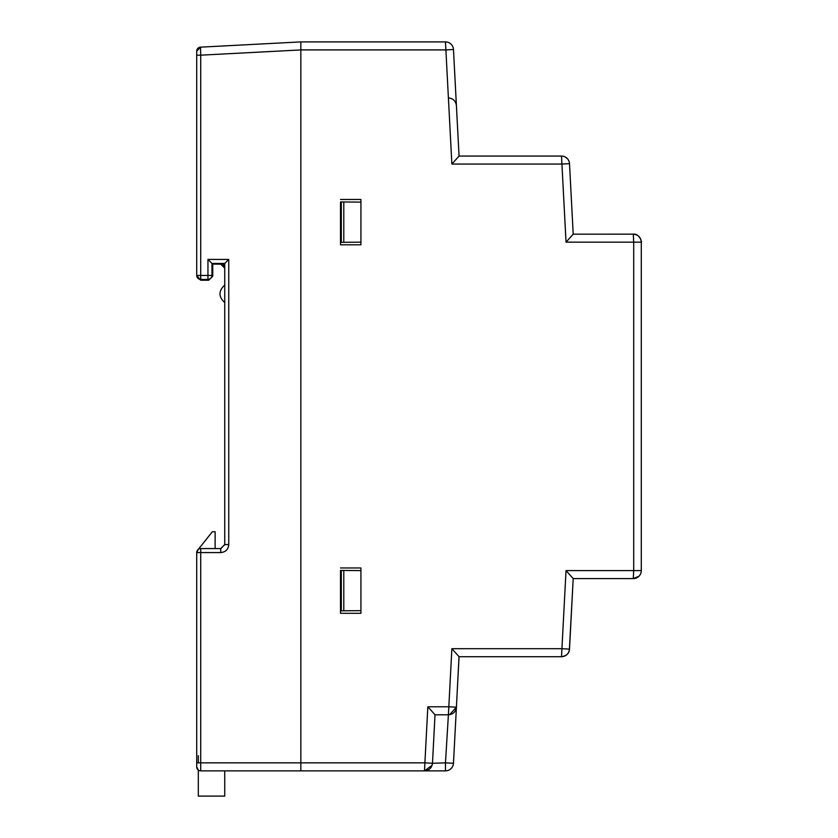 <?xml version="1.0" encoding="UTF-8"?>
<svg xmlns="http://www.w3.org/2000/svg" width="838" height="838" viewBox="0 0 838 838"><rect width="100%" height="100%" fill="white"/><g stroke="black" fill="none" stroke-linecap="round" stroke-linejoin="round"><path stroke-width="1.26" d="M448.403 97.973C453.075 98.402 455.736 100.927 456.406 105.567L453.473 49.494L445.889 49.913L445.47 41.9L300.842 41.9L300.842 770.866L228.544 770.866M360.927 570.605L340.5 570.427L340.5 613.301L340.5 610.829L360.927 610.651M360.927 202.115L340.5 201.937L340.5 244.811L340.5 242.339L360.927 242.161M300.842 41.9L200.502 47.158L200.711 55.172L300.842 49.924L300.842 41.9M224.898 770.866L228.753 770.866M316.722 770.866L200.711 770.866A4.001 4.001 0 0 1 196.71 766.864L198.313 770.059A4.001 4.001 0.5 0 1 196.71 766.864L196.71 762.852L196.71 766.864L198.313 770.059L198.313 796.1L224.741 796.1L224.741 770.866L226.909 770.866M341.296 610.829L341.296 570.427M341.296 242.339L341.296 201.937M200.366 47.169L196.71 51.16L196.71 275.44L200.711 275.44L200.701 279.442L207.95 279.442C210.61 279.023 211.951 277.692 211.962 275.44L211.962 263.425L224.741 263.425L224.741 544.564L224.741 267.961M196.71 51.233L196.731 51.16A4.001 4.001 0 0 1 200.502 47.158A4.001 4.001 0 0 0 196.71 51.16L200.502 47.158M224.72 545.004A4.001 4.001 0 0 0 224.741 544.564L220.74 548.576L200.711 548.576A4.001 4.001 0 0 0 196.71 552.577L196.71 762.852L200.711 762.852L200.711 770.866A4.001 4.001 0 0 1 196.71 766.864L198.313 770.059M196.71 55.172L200.711 55.172L200.711 275.44L207.95 275.44L207.95 259.424L228.753 259.424L224.741 263.425L224.741 544.564L220.74 548.764M207.95 259.424L212.622 264.085L224.741 264.19L224.741 263.425M196.71 571.464L196.71 563.649M196.71 753.09L196.71 634.031M196.71 571.327L196.71 565.933M196.71 565.147L196.71 563.586M196.71 241.449L196.71 246.791M196.71 246.969L196.71 127.366M196.71 58.943L196.71 56.775L196.71 58.943M222.08 264.169L212.726 264.085L212.726 276.205L211.962 275.44L207.95 275.44L207.95 279.442L208.725 280.217L200.701 280.217L200.701 279.442A4.001 4.001 -0 0 1 196.71 275.44L200.701 280.217L196.71 276.173M196.71 248.792L196.71 243.083M223.463 265.227L224.741 268.16L220.771 264.159L217.608 264.138L220.771 264.159M224.741 267.814L224.741 264.19L224.071 264.19M196.71 748.114L196.71 753.467M196.71 565.619L196.71 563.45L196.71 565.619M196.71 755.792L196.71 748.271M228.753 259.424L228.753 544.564L224.741 544.564L220.74 548.576L220.74 552.577L200.711 552.577L200.711 762.852L300.842 762.852L300.842 49.913L445.889 49.913L451.871 164.059L561.931 164.059L561.512 156.057L459.056 156.057L453.473 49.494A8.013 8.013 0 0 0 445.47 41.9A8.013 8.013 0 0 1 453.473 49.494M198.271 549.403L196.71 552.577L197.035 550.975M224.741 302.612C218.414 296.757 218.414 290.912 224.741 285.056M212.726 264.085L217.608 264.138L212.726 264.085M197.443 550.262L197.925 549.697M208.725 280.217L212.726 276.205M434.157 770.866L445.47 770.866L445.47 762.852L453.473 763.271A8.013 8.013 0 0 1 445.47 770.866L424.478 770.866C429.15 770.447 431.811 767.912 432.481 763.271L445.47 762.852L448.403 714.793C453.075 714.374 455.746 711.839 456.406 707.199L449.597 714.699M434.189 730.684L434.22 730.013M432.094 765.345L424.478 770.866C429.15 770.447 431.811 767.912 432.481 763.271L435.016 714.793L448.403 714.793C453.075 714.374 455.746 711.839 456.406 707.199L453.473 763.271M562.204 656.688A8.013 8.013 0 0 0 563 656.573M564.655 656.07A8.013 8.013 0 0 0 567.693 653.797M568.583 652.456A8.013 8.013 0 0 0 568.845 651.922M569.17 651.042A8.013 8.013 0 0 0 569.4 650.079M569.463 649.628A8.013 8.013 0 0 0 569.505 649.125C568.845 653.766 566.174 656.29 561.512 656.72L561.931 648.706L569.505 649.125L573.202 578.597L569.337 650.403C569.243 650.906 568.761 655.567 561.512 656.72L459.056 656.72L458.03 676.318M569.505 163.64A8.013 8.013 0 0 0 561.512 156.057A8.013 8.013 0 0 1 569.505 163.64L561.931 164.059L566.027 242.161L573.202 234.169L569.505 163.64L573.202 234.169L633.287 234.158C638.147 234.63 640.819 237.301 641.29 242.161A8.013 8.013 0 0 0 641.269 241.522M641.259 241.396A8.013 8.013 0 0 0 641.101 240.422M641.039 240.16A8.013 8.013 0 0 0 640.442 238.568M300.842 770.866L424.478 770.866L424.897 762.852L432.481 763.271M448.403 714.793L448.822 706.78L456.406 707.199L459.025 656.636M458.135 138.448L458.051 136.845M457.485 126.098L457.286 122.411C456.207 101.67 456.207 101.67 457.286 122.4C456.207 101.67 456.207 101.67 457.286 122.4M457.202 120.808C458.292 141.507 458.292 141.507 457.202 120.808C456.123 100.068 456.123 100.068 457.202 120.808C456.123 100.068 456.123 100.068 457.202 120.808C458.292 141.507 458.292 141.507 457.202 120.808C456.123 100.068 456.123 100.068 457.202 120.808C456.123 100.068 456.123 100.068 457.202 120.808C458.292 141.507 458.292 141.507 457.202 120.808C456.123 100.068 456.123 100.068 457.202 120.808C456.123 100.068 456.123 100.068 457.202 120.808C458.292 141.507 458.292 141.507 457.202 120.808C456.123 100.068 456.123 100.068 457.202 120.808C456.123 100.068 456.123 100.068 457.202 120.808M457.475 125.93L457.988 135.714M459.056 156.057L451.871 164.059M457.181 692.366C456.102 713.107 456.102 713.107 457.181 692.366C456.102 713.107 456.102 713.107 457.181 692.366C458.271 671.657 458.271 671.657 457.181 692.366C456.102 713.107 456.102 713.107 457.181 692.366C456.102 713.107 456.102 713.107 457.181 692.366C458.271 671.657 458.271 671.657 457.181 692.366M430.156 770.866L320.724 770.866M641.29 570.605L641.29 242.161L633.706 242.161L633.706 570.605L566.027 570.605L573.202 578.597L633.287 578.608L633.706 570.605L641.29 570.605A8.013 8.013 0 0 1 633.287 578.608L638.944 576.261M435.027 714.783L427.841 706.78L424.897 762.852L300.842 762.852M459.056 656.699L451.871 648.706L448.822 706.78L427.841 706.78M340.5 567.955L360.927 567.955L360.927 613.301L340.5 613.301M340.5 199.465L360.927 199.465L360.927 244.811L340.5 244.811M198.313 549.372L212.318 531.753L215.125 531.753L215.125 548.576M198.313 762.852L198.313 755.646M225.328 551.132L226.407 550.231M228.753 544.564C228.271 549.435 225.6 552.106 220.74 552.577M343.79 570.448L343.79 610.808M343.79 201.958L343.79 242.318M200.711 548.576L200.711 552.577L196.71 552.577M566.027 242.161L633.706 242.161L633.287 234.158C639.425 233.247 642.327 242.978 641.29 242.161M566.027 570.605L561.931 648.706L451.871 648.706M227.433 45.744L225.81 45.828M223.662 45.943L221.138 46.08M227.454 45.744L225.831 45.828M196.71 564.634L196.71 566.352M196.71 570.018L196.71 571.16M196.71 752.901L196.71 753.645M196.71 61.939L196.71 64.495L196.71 61.939M196.71 246.236L196.71 246.833L196.71 246.236M196.71 245.503L196.71 247.472M224.741 264.19L224.741 267.982M196.71 747.978L196.71 749.423L196.71 747.978M569.033 161.305L568.29 159.786M567.535 158.78L565.084 156.895M564.655 156.696L563 156.193M634.356 578.534L635.592 578.272M636.482 577.948L637.582 577.361M637.948 577.11L638.996 576.219M639.53 575.622L640.442 574.198"/></g></svg>
